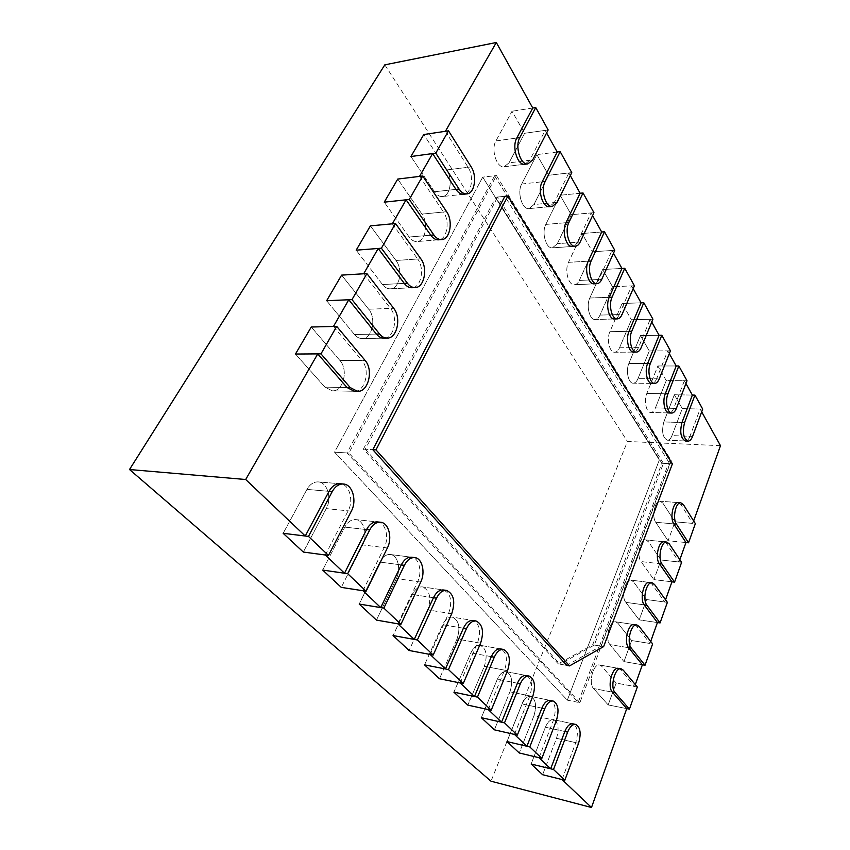 <?xml version="1.0" encoding="UTF-8"?>
<svg xmlns="http://www.w3.org/2000/svg" width="850" height="850" viewBox="0 0 850 850"><rect width="100%" height="100%" fill="white"/><g stroke="black" fill="none" stroke-linecap="round" stroke-linejoin="round"><path stroke-width="0.64" stroke-dasharray="4.25 3.19" d="M562.031 779.556L575.779 742.656C578.574 732.785 577.607 726.506 572.879 723.828L553.541 719.674C550.396 719.323 547.676 721.841 545.392 727.218L531.122 764.012L545.392 727.218C547.676 721.841 550.396 719.323 553.541 719.674L572.879 723.828M538.985 757.701L553.531 720.003C556.495 709.761 555.411 703.237 550.301 700.421L530.623 696.426C527.329 696.065 524.482 698.594 522.112 703.991L507.014 741.582L522.112 703.991C524.482 698.594 527.329 696.065 530.623 696.426L550.301 700.421M514.441 734.421L529.847 695.884C533.003 685.249 531.792 678.459 526.224 675.506L506.217 671.681C502.754 671.33 499.789 673.859 497.324 679.267L481.334 717.687L497.324 679.267C499.789 673.859 502.754 671.33 506.217 671.681L526.224 675.506M488.24 709.569L504.592 670.161C507.96 659.09 506.6 652.014 500.522 648.911L480.176 645.299C476.542 644.948 473.45 647.477 470.889 652.896L453.9 692.166L470.889 652.896C473.45 647.477 476.542 644.948 480.176 645.299L500.522 648.911M460.211 682.975L477.604 642.674C481.196 631.125 479.666 623.73 473.004 620.479L452.328 617.111C448.513 616.771 445.283 619.299 442.638 624.707L424.543 664.859L442.638 624.707C445.283 619.299 448.513 616.771 452.328 617.111L473.004 620.479M430.142 654.457L448.694 613.232C452.551 601.152 450.808 593.406 443.477 589.985L422.45 586.914C418.466 586.596 415.098 589.124 412.356 594.501L393.061 635.556L412.356 594.501C415.098 589.124 418.466 586.596 422.45 586.914L443.477 589.985M397.821 623.804L417.658 581.623C422.503 571.976 419.092 557.77 411.687 557.218L390.341 554.497C386.166 554.2 382.67 556.729 379.833 562.062L359.189 604.053L379.833 562.062C382.67 556.729 386.166 554.2 390.341 554.497L411.687 557.218M362.971 590.739L384.232 547.591C389.544 537.551 385.56 522.357 377.379 521.911L355.704 519.594C351.358 519.35 347.724 521.858 344.813 527.117L322.671 570.074L344.813 527.117C347.724 521.858 351.358 519.35 355.704 519.594L377.379 521.911M325.284 554.997L348.149 510.839C353.993 500.374 349.308 484.043 340.212 483.746L318.24 481.918C313.724 481.737 309.974 484.224 306.978 489.388L283.156 533.311L306.978 489.388C309.974 484.224 313.724 481.737 318.24 481.918L340.212 483.746M354.291 391.266L332.297 390.841L324.976 387.143L347.023 387.504L324.976 387.143L295.471 354.036L324.976 387.143L332.297 390.841L354.291 391.266C365.171 392.147 370.589 369.899 361.898 360.442L339.915 360.485L311.259 327.027L339.915 360.485C348.681 369.803 343.251 391.723 332.297 390.841C343.251 391.723 348.681 369.803 339.915 360.485L365.096 360.432M333.466 326.453L361.898 360.442M383.945 338.151L362.089 338.523C359.274 338.523 356.734 337.184 354.471 334.517L376.391 334.082L354.471 334.517L326.634 300.73L354.471 334.517C356.734 337.184 359.274 338.523 362.089 338.523L383.945 338.151C393.911 338.619 398.448 317.804 390.501 308.412L368.666 309.209L341.604 275.124L368.666 309.209C376.678 318.463 372.141 338.98 362.089 338.523C372.141 338.98 376.678 318.463 368.666 309.209L393.678 308.295M363.683 273.774L390.501 308.412M411.984 287.736L390.288 288.819C387.409 288.894 384.816 287.47 382.489 284.538L404.26 283.39L382.489 284.538L356.182 250.176L382.489 284.538C384.816 287.47 387.409 288.894 390.288 288.819L411.984 287.736C421.132 287.874 424.957 268.313 417.669 258.995L395.983 260.483L370.398 225.866L395.983 260.483C403.346 269.652 399.521 288.947 390.288 288.819C399.521 288.947 403.346 269.652 395.983 260.483L420.814 258.783M392.328 223.816L417.669 258.995M438.558 239.827L417.031 241.549C414.12 241.697 411.496 240.189 409.137 237.012L430.737 235.206L409.137 237.012L384.243 202.173L409.137 237.012C411.496 240.189 414.12 241.697 417.031 241.549L438.558 239.827C446.973 239.711 450.213 221.244 443.498 212.011L421.972 214.115L397.747 179.063L421.972 214.115C428.761 223.199 425.521 241.421 417.031 241.549C425.521 241.421 428.761 223.199 421.972 214.115L446.622 211.703M419.528 176.396L443.498 212.011M463.781 194.236L442.425 196.541C439.514 196.754 436.879 195.16 434.509 191.76L455.94 189.369L434.509 191.76L410.922 156.528L434.509 191.76C436.879 195.16 439.514 196.754 442.425 196.541L463.781 194.236C471.527 193.928 474.289 176.417 468.084 167.28L446.739 169.936L423.778 134.534L446.739 169.936C453.018 178.936 450.245 196.222 442.425 196.541C450.245 196.222 453.018 178.936 446.739 169.936L471.176 166.887M445.389 131.304L468.084 167.28M529.699 160.268L524.939 164.231L504.199 166.759C496.804 168.385 490.684 149.611 495.922 140.93L512.019 111.244L524.641 133.28L545.179 130.379L529.699 160.268L509.012 162.839L504.199 166.759C496.804 168.385 490.684 149.611 495.922 140.93L512.019 111.244L524.641 133.28L509.012 162.839L504.199 166.759L524.939 164.231M545.179 130.379L546.603 132.951M554.264 202.576L549.44 206.678L529.061 208.611C522.197 209.918 516.864 192.451 521.677 184.025L536.849 154.604L548.675 175.259L568.852 172.964L554.264 202.576L533.938 204.542L529.061 208.611C522.197 209.918 516.864 192.451 521.677 184.025L536.849 154.604L548.675 175.259L533.938 204.542L529.061 208.611L549.44 206.678M568.852 172.964L570.318 175.599M577.288 242.239C576.013 244.853 574.398 246.266 572.454 246.458L552.426 247.86C546.04 248.912 541.365 232.592 545.806 224.421L560.139 195.266L571.253 214.678L591.079 212.925L577.288 242.239L557.313 243.674L552.426 247.86C546.04 248.912 541.365 232.592 545.806 224.421L560.139 195.266L571.253 214.678L557.313 243.674L552.426 247.86L572.454 246.458M591.079 212.925L592.567 215.602M598.91 279.491C597.646 282.221 596.031 283.656 594.086 283.826L574.409 284.739C568.48 285.579 564.357 270.289 568.469 262.342L582.027 233.506L592.492 251.77L611.968 250.495L598.91 279.491L579.296 280.457C578.011 283.156 576.385 284.58 574.409 284.739C568.48 285.579 564.357 270.289 568.469 262.342L582.027 233.506L592.492 251.77L579.296 280.457C578.011 283.156 576.385 284.58 574.409 284.739L594.086 283.826M611.968 250.495L613.477 253.215M619.268 314.553C618.003 317.369 616.409 318.846 614.476 318.973L595.138 319.473C589.613 320.131 585.979 305.756 589.794 298.031L602.65 269.514L612.51 286.737L631.646 285.887L619.268 314.553L599.994 315.095C598.719 317.889 597.093 319.345 595.138 319.473C589.613 320.131 585.979 305.756 589.794 298.031L602.65 269.514L612.51 286.737L599.994 315.095C598.719 317.889 597.093 319.345 595.138 319.473L614.476 318.973M631.646 285.887L633.176 288.639M638.456 347.608C637.202 350.508 635.619 352.006 633.718 352.102L614.709 352.229C609.567 352.75 606.347 339.182 609.896 331.67L622.094 303.482L631.412 319.749L650.218 319.281L638.456 347.608L619.523 347.777C618.247 350.646 616.643 352.134 614.709 352.229C609.567 352.75 606.347 339.182 609.896 331.67L622.094 303.482L631.412 319.749L619.523 347.777C618.247 350.646 616.643 352.134 614.709 352.229L633.718 352.102M650.218 319.281L651.759 322.054M656.582 378.824C655.339 381.799 653.778 383.318 651.907 383.392L633.229 383.18C628.426 383.573 625.558 370.749 628.872 363.439L640.475 335.58L649.294 350.976L667.76 350.848L656.582 378.824L637.968 378.664C636.714 381.597 635.131 383.106 633.229 383.18C628.426 383.573 625.558 370.749 628.872 363.439L640.475 335.58L649.294 350.976L637.968 378.664C636.714 381.597 635.131 383.106 633.229 383.18L651.907 383.392M667.76 350.848L669.311 353.632M673.721 408.351C672.499 411.379 670.969 412.93 669.12 412.973L650.771 412.462C646.276 412.76 643.716 400.594 646.818 393.476L657.868 365.957L666.23 380.545L684.378 380.726L673.721 408.351L655.435 407.894C654.192 410.89 652.641 412.409 650.771 412.462C646.276 412.76 643.716 400.594 646.818 393.476L657.868 365.957L666.23 380.545L655.435 407.894C654.192 410.89 652.641 412.409 650.771 412.462L669.12 412.973M684.378 380.726L685.939 383.52M689.956 436.326C688.755 439.408 687.246 440.969 685.451 441.001L667.409 440.215C662.649 437.697 661.459 431.598 663.818 421.929L674.358 394.751L682.284 408.595L700.124 409.052L689.956 436.326L671.989 435.593C670.767 438.642 669.237 440.183 667.409 440.215C662.649 437.697 661.459 431.598 663.818 421.929L674.358 394.751L682.284 408.595L671.989 435.593C670.767 438.642 669.237 440.183 667.409 440.215L685.451 441.001M700.124 409.052L701.686 411.857M693.664 520.933L692.782 523.398L680.882 504.549L678.215 502.605L660.153 501.192L662.862 503.126L674.985 521.815L668.079 540.749L685.961 542.534L668.079 540.749L674.985 521.815L692.782 523.398M679.851 559.661L679.012 562.009L666.623 543.596L664.062 541.79L645.819 539.952L648.433 541.747L661.056 560.001L653.894 579.604L671.946 581.825L653.894 579.604L661.056 560.001L679.012 562.009M665.539 599.803L664.753 602.002L651.844 584.077L649.4 582.42L630.987 580.125L633.473 581.772L646.616 599.558L639.2 619.873L657.433 622.551L639.2 619.873L646.616 599.558L664.753 602.002M650.707 641.421L649.974 643.471L636.501 626.089L634.206 624.58L615.612 621.796L617.95 623.284L631.656 640.549L623.964 661.608L642.377 664.785L623.964 661.608L631.656 640.549L649.974 643.471M635.311 684.601L634.631 686.503L620.574 669.694L618.439 668.355L599.675 665.029L601.853 666.379L616.144 683.06L608.164 704.916L616.144 683.06L634.631 686.503M669.736 463.717L600.876 646.149L566.706 665.391L559.969 664.169L594.299 645.054L663.436 463.356L669.736 463.717L504.879 196.276L497.654 197.03L365.266 449.246L372.81 449.692L363.386 449.14L558.291 663.871L566.706 665.391M351.337 511.169L326.262 508.619C332.127 498.312 327.388 482.226 318.24 481.918C327.388 482.226 332.127 498.312 326.262 508.619L303.312 552.054L326.262 508.619L348.149 510.839M387.366 547.974L362.652 544.914C367.986 535.033 363.949 520.062 355.704 519.594C363.949 520.062 367.986 535.033 362.652 544.914L341.286 587.382L362.652 544.914L384.232 547.591M420.739 582.069L396.387 578.574C401.264 569.075 397.811 555.061 390.341 554.497C397.811 555.061 401.264 569.075 396.387 578.574L376.433 620.096L396.387 578.574L417.658 581.623M451.733 613.721L427.763 609.875C431.63 597.964 429.866 590.304 422.45 586.914C429.866 590.304 431.63 597.964 427.763 609.875L409.084 650.473L427.763 609.875L448.694 613.232M480.59 643.206L457.002 639.041C460.615 627.651 459.053 620.341 452.328 617.111C459.053 620.341 460.615 627.651 457.002 639.041L439.482 678.746L457.002 639.041L477.604 642.674M507.535 670.724L484.33 666.304C487.709 655.382 486.328 648.38 480.176 645.299C486.328 648.38 487.709 655.382 484.33 666.304L467.84 705.139L484.33 666.304L504.592 670.161M532.737 696.469L509.915 691.826C513.092 681.339 511.859 674.624 506.217 671.681C511.859 674.624 513.092 681.339 509.915 691.826L494.381 729.821L509.915 691.826L529.847 695.884M556.367 720.609L533.928 715.785C536.913 705.681 535.819 699.231 530.623 696.426C535.819 699.231 536.913 705.681 533.928 715.785L519.254 752.972L533.928 715.785L553.531 720.003M578.563 743.293L556.506 738.31C559.321 728.567 558.333 722.351 553.541 719.674C558.333 722.351 559.321 728.567 556.506 738.31L542.619 774.711L556.506 738.31L575.779 742.656M720.492 445.676L627.459 441.479L491.013 781.203M618.439 668.355L599.675 665.029C593.332 663.202 588.083 683.198 593.566 688.532L612.383 692.134L593.566 688.532L608.164 704.916L626.747 708.624L608.164 704.916L593.566 688.532C588.083 683.198 593.332 663.202 599.675 665.029L601.853 666.379L616.144 683.06L637.309 686.991M634.206 624.58L615.612 621.796C609.567 620.202 604.839 639.179 609.971 644.629L628.617 647.689L609.971 644.629L623.964 661.608L609.971 644.629C604.839 639.179 609.567 620.202 615.612 621.796L617.95 623.284L631.656 640.549L652.619 643.896M649.4 582.42L630.987 580.125C625.228 578.765 620.957 596.806 625.781 602.342L644.247 604.892L625.781 602.342L639.2 619.873L625.781 602.342C620.957 596.806 625.228 578.765 630.987 580.125L633.473 581.772L646.616 599.558L667.378 602.363M664.062 541.79L645.819 539.952C640.337 538.783 636.491 555.985 641.017 561.574L659.303 563.656L641.017 561.574L653.894 579.604L641.017 561.574C636.491 555.985 640.337 538.783 645.819 539.952L648.433 541.747L661.056 560.001L681.615 562.296M678.215 502.605L660.153 501.192C654.936 500.193 651.451 516.619 655.711 522.261L673.816 523.898L655.711 522.261L668.079 540.749L655.711 522.261C651.451 516.619 654.936 500.193 660.153 501.192L662.862 503.126L674.985 521.815L695.353 523.632M532.748 108.014L512.019 111.244L532.748 108.014M384.827 64.834L627.459 441.479M692.357 395.069L674.358 394.751L692.357 395.069M676.186 365.989L657.868 365.957L676.186 365.989M659.111 335.283L640.475 335.58L659.111 335.283M641.059 302.823L622.094 303.482L641.059 302.823M621.945 268.451L602.65 269.514L621.945 268.451M601.683 231.986L582.027 233.506L601.683 231.986M580.136 193.248L560.139 195.266L580.136 193.248M557.207 152.012L536.849 154.604L557.207 152.012M600.876 646.149L594.299 645.054M365.266 449.246L559.969 664.169M663.436 463.356L497.654 197.03M579.881 702.684L348.872 453.061L496.432 175.536L671.213 460.626L579.881 702.684L567.322 700.156L334.549 452.179L348.872 453.061M494.626 175.748L669.651 460.541L578.234 702.355L346.981 452.944L494.626 175.748L482.715 177.14L659.334 459.978L567.322 700.156L334.549 452.179L482.715 177.14L496.432 175.536M669.651 460.541L671.213 460.626M603.638 646.606L592.662 644.778L558.291 663.871M592.662 644.778L661.863 463.271L495.848 197.211L363.386 449.14M578.234 702.355L567.322 700.156L659.334 459.978L482.715 177.14L334.549 452.179L346.981 452.944M661.863 463.271L672.382 463.866M495.848 197.211L504.879 196.276M548.154 129.954L524.641 133.28L509.012 162.839L532.695 159.896M571.774 172.624L548.675 175.259L533.938 204.542L557.207 202.289M593.948 212.67L571.253 214.678L557.313 243.674L580.178 242.027M614.784 250.304L592.492 251.77L579.296 280.457L601.758 279.353M634.408 285.759L612.51 286.737L599.994 315.095L622.062 314.479M652.938 319.207L631.412 319.749L619.523 347.777L641.197 347.586M670.438 350.827L649.294 350.976L637.968 378.664L659.271 378.845M687.002 380.747L666.23 380.545L655.435 407.894L676.366 408.425M702.706 409.116L682.284 408.595L671.989 435.593L692.559 436.433M329.014 491.353L306.978 489.388L329.014 491.353M366.552 529.571L344.813 527.117L366.552 529.571M401.264 564.921L379.833 562.062L401.264 564.921M433.457 597.72L412.356 594.501L433.457 597.72M463.409 628.214L442.638 624.707L463.409 628.214M491.332 656.657L470.889 652.896L491.332 656.657M517.427 683.23L497.324 679.267L517.427 683.23M541.875 708.135L522.112 703.991L541.875 708.135M564.825 731.499L545.392 727.218L564.825 731.499M623.284 670.183L620.574 669.694M639.189 626.492L636.501 626.089M654.5 584.418L651.844 584.077M669.258 543.862L666.623 543.596M683.485 504.751L680.882 504.549M495.922 140.93L516.789 138.029L495.922 140.93M663.818 421.929L681.955 422.524L663.818 421.929M646.818 393.476L665.274 393.794L646.818 393.476M628.872 363.439L647.647 363.439L628.872 363.439M609.896 331.67L629 331.319L609.896 331.67M589.794 298.031L609.237 297.288L589.794 298.031M568.469 262.342L588.264 261.152L568.469 262.342M545.806 224.421L565.951 222.721L545.806 224.421M521.677 184.025L542.183 181.773L521.677 184.025"/><path stroke-width="1.27" d="M629.436 709.155L615.113 692.654C609.726 687.278 614.922 667.006 621.159 668.833L623.284 670.183L637.309 686.991L629.436 709.155L626.747 708.624L591.494 807.5L562.031 779.556L542.619 774.711L531.122 764.012L550.683 768.793L564.825 731.499C567.088 726.049 569.776 723.488 572.879 723.828L575.684 724.423C572.581 724.094 569.904 726.654 567.641 732.126L553.52 769.494L564.836 780.258L578.563 743.293C581.357 733.401 580.391 727.111 575.684 724.423M550.683 768.793L538.985 757.701L519.254 752.972L507.014 741.582L526.915 746.247L541.875 708.135C544.234 702.653 547.039 700.081 550.301 700.421L553.148 701.006C549.897 700.666 547.092 703.237 544.744 708.73L529.794 746.927L541.843 758.391L556.367 720.609C559.321 710.356 558.248 703.821 553.148 701.006M526.915 746.247L514.441 734.421L494.381 729.821L481.334 717.687L501.564 722.202L517.427 683.23C519.871 677.737 522.803 675.166 526.224 675.506L529.125 676.058C525.714 675.718 522.782 678.3 520.338 683.804L504.496 722.851L517.352 735.091L532.737 696.469C535.883 685.812 534.682 679.012 529.125 676.058M501.564 722.202L488.24 709.569L467.84 705.139L453.9 692.166L474.47 696.501L491.332 656.657C493.871 651.153 496.931 648.571 500.522 648.911L503.476 649.442C499.885 649.102 496.825 651.684 494.296 657.199L477.445 697.128L491.204 710.207L507.535 670.724C510.892 659.632 509.533 652.534 503.476 649.442M474.47 696.501L460.211 682.975L439.482 678.746L424.543 664.859L445.442 668.971L463.409 628.214C466.034 622.721 469.232 620.149 473.004 620.479L476.011 620.968C472.239 620.638 469.051 623.22 466.416 628.724L448.471 669.566L463.218 683.591L480.59 643.206C484.181 631.635 482.651 624.219 476.011 620.968M445.442 668.971L430.142 654.457L409.084 650.473L393.061 635.556L414.279 639.412L433.457 597.72C436.178 592.248 439.524 589.677 443.477 589.985L446.526 590.431C442.574 590.123 439.237 592.705 436.517 598.188L417.361 639.976L433.203 655.042L451.733 613.721C455.579 601.619 453.847 593.852 446.526 590.431M414.279 639.412L397.821 623.804L376.433 620.096L359.189 604.053L380.726 607.591L401.264 564.921C404.079 559.513 407.554 556.941 411.687 557.218L414.789 557.621C410.656 557.334 407.182 559.916 404.366 565.346L383.86 608.101L400.924 624.336L420.739 582.069C425.584 572.401 422.184 558.174 414.789 557.621M380.726 607.591L362.971 590.739L341.286 587.382L322.671 570.074L344.505 573.229L366.552 529.571C369.453 524.227 373.065 521.677 377.379 521.911L380.524 522.251C376.21 522.006 372.608 524.577 369.707 529.933L347.671 573.686L366.116 591.228L387.366 547.974C392.668 537.912 388.705 522.697 380.524 522.251M344.505 573.229L325.284 554.997L303.312 552.054L283.156 533.311L305.267 536.021L329.014 491.353C331.999 486.104 335.729 483.576 340.212 483.746L343.411 484.011C338.927 483.841 335.197 486.381 332.212 491.629L308.486 536.414L328.483 555.433L351.337 511.169C357.17 500.671 352.484 484.309 343.411 484.011M305.267 536.021L245.692 479.506L317.741 353.887L347.023 387.504L354.291 391.266L357.489 391.329C368.358 392.211 373.777 369.92 365.096 360.432L336.696 326.368L320.971 353.866L350.232 387.568L357.489 391.329M317.741 353.887L295.471 354.036L311.259 327.027L333.466 326.453L348.776 299.752L376.391 334.082C378.632 336.791 381.151 338.151 383.945 338.151L387.111 338.098C397.078 338.566 401.614 317.709 393.678 308.295L366.892 273.572L351.996 299.614L379.578 334.018C381.809 336.738 384.328 338.098 387.111 338.098M348.776 299.752L326.634 300.73L341.604 275.124L363.683 273.774L378.197 248.466L404.26 283.39C406.555 286.365 409.126 287.81 411.984 287.736L415.14 287.576C424.277 287.725 428.092 268.122 420.814 258.783L395.516 223.518L381.395 248.221L407.416 283.22C409.711 286.206 412.282 287.661 415.14 287.576M378.197 248.466L356.182 250.176L370.398 225.866L392.328 223.816L406.098 199.803L430.737 235.206C433.075 238.436 435.678 239.976 438.558 239.827L441.681 239.572C450.086 239.466 453.326 220.958 446.622 211.703L422.694 176.003L409.275 199.463L433.882 234.951C436.209 238.181 438.802 239.721 441.681 239.572M406.098 199.803L384.243 202.173L397.747 179.063L419.528 176.396L432.618 153.563L455.94 189.369C458.288 192.833 460.891 194.448 463.781 194.236L466.873 193.896C474.608 193.598 477.381 176.056 471.176 166.887L448.524 130.836L435.774 153.138L459.053 189.019C461.391 192.493 463.994 194.119 466.873 193.896M432.618 153.563L410.922 156.528L423.778 134.534L445.389 131.304L496.315 42.5L532.748 108.014L516.789 138.029C511.594 146.806 517.618 165.856 524.939 164.231L527.946 163.859C520.646 165.484 514.633 146.402 519.817 137.615L535.744 107.546L548.154 129.954L532.695 159.896L527.946 163.859M546.603 132.951L557.207 152.012L542.183 181.773C537.413 190.283 542.661 207.995 549.44 206.678L552.394 206.401C545.626 207.708 540.388 189.975 545.148 181.443L560.161 151.64L571.774 172.624L557.207 202.289L552.394 206.401M570.318 175.599L580.136 193.248L565.951 222.721C561.563 230.988 566.153 247.52 572.454 246.458L575.354 246.256C569.064 247.318 564.485 230.764 568.873 222.477L583.036 192.961L593.948 212.67L580.178 242.027C578.914 244.651 577.299 246.064 575.354 246.256M592.567 215.602L601.683 231.986L588.264 261.152C584.205 269.184 588.242 284.665 594.086 283.826L596.934 283.688C591.101 284.527 587.074 269.025 591.133 260.982L604.52 231.774L614.784 250.304L601.758 279.353C600.482 282.083 598.878 283.528 596.934 283.688M613.477 253.215L621.945 268.451L609.237 297.288C605.466 305.097 609.036 319.642 614.476 318.973L617.27 318.899C611.841 319.568 608.292 305.001 612.053 297.171L624.739 268.292L634.408 285.759L622.062 314.479C620.798 317.294 619.204 318.771 617.27 318.899M633.176 288.639L641.059 302.823L629 331.319C625.494 338.916 628.649 352.633 633.718 352.102L636.469 352.091C631.412 352.612 628.267 338.874 631.763 331.266L643.801 302.728L652.938 319.207L641.197 347.586C639.944 350.487 638.371 351.985 636.469 352.091M651.759 322.054L659.111 335.283L647.647 363.439C644.374 370.823 647.179 383.796 651.907 383.392L654.606 383.424C649.889 383.828 647.094 370.844 650.367 363.439L661.81 335.24L670.438 350.827L659.271 378.845C658.038 381.82 656.476 383.35 654.606 383.424M669.311 353.632L676.186 365.989L665.274 393.794C662.203 400.987 664.711 413.281 669.12 412.973L671.776 413.047C667.378 413.355 664.87 401.041 667.941 393.837L678.831 365.989L687.002 380.747L676.366 408.425C675.144 411.453 673.614 412.994 671.776 413.047M685.939 383.52L692.357 395.069L681.955 422.524C679.617 432.299 680.776 438.462 685.451 441.001L688.054 441.108C683.4 438.568 682.231 432.406 684.569 422.609L694.96 395.123L702.706 409.116L692.559 436.433C691.358 439.514 689.849 441.076 688.054 441.108M701.686 411.857L720.492 445.676L693.664 520.933M688.543 542.789L685.961 542.534L673.816 523.898C669.641 518.202 673.094 501.606 678.215 502.605L680.829 502.807L683.485 504.751L695.353 523.632L688.543 542.789L676.441 524.131C672.265 518.426 675.718 501.808 680.829 502.807M685.961 542.534L679.851 559.661M674.56 582.144L671.946 581.825L659.303 563.656C654.851 558.014 658.676 540.621 664.062 541.79L666.697 542.056L669.258 543.862L681.615 562.296L674.56 582.144L661.948 563.954C657.507 558.301 661.321 540.887 666.697 542.056M671.946 581.825L665.539 599.803M660.067 622.933L657.433 622.551L644.247 604.892C639.508 599.314 643.737 581.06 649.4 582.42L652.067 582.76L654.5 584.418L667.378 602.363L660.067 622.933L646.914 605.253C642.186 599.675 646.414 581.4 652.067 582.76M657.433 622.551L650.707 641.421M645.033 665.242L642.377 664.785L628.617 647.689C623.56 642.207 628.256 623.008 634.206 624.58L636.894 624.984L639.189 626.492L652.619 643.896L645.033 665.242L631.316 648.125C626.269 642.643 630.955 623.411 636.894 624.984M642.377 664.785L635.311 684.601M626.747 708.624L612.383 692.134C606.985 686.768 612.191 666.528 618.439 668.355L621.159 668.833M372.81 449.692L504.879 196.276L507.918 195.968L375.976 449.873L569.532 665.901L566.706 665.391L372.81 449.692L375.976 449.873M591.494 807.5L491.013 781.203L129.508 469.519L384.827 64.834L496.315 42.5M245.692 479.506L129.508 469.519M569.532 665.901L603.638 646.606L672.382 463.866L507.918 195.968M535.744 107.546L532.748 108.014M560.161 151.64L557.207 152.012M583.036 192.961L580.136 193.248M604.52 231.774L601.683 231.986M624.739 268.292L621.945 268.451M328.483 555.433L303.312 552.054L283.156 533.311L308.486 536.414M366.116 591.228L341.286 587.382L322.671 570.074L347.671 573.686M400.924 624.336L376.433 620.096L359.189 604.053L383.86 608.101M433.203 655.042L409.084 650.473L393.061 635.556L417.361 639.976M463.218 683.591L439.482 678.746L424.543 664.859L448.471 669.566M643.801 302.728L641.059 302.823M661.81 335.24L659.111 335.283M678.831 365.989L676.186 365.989M694.96 395.123L692.357 395.069M491.204 710.207L467.84 705.139L453.9 692.166L477.445 697.128M517.352 735.091L494.381 729.821L481.334 717.687L504.496 722.851M541.843 758.391L519.254 752.972L507.014 741.582L529.794 746.927M564.836 780.258L542.619 774.711L531.122 764.012L553.52 769.494M320.971 353.866L295.471 354.036L311.259 327.027L336.696 326.368M351.996 299.614L326.634 300.73L341.604 275.124L366.892 273.572M381.395 248.221L356.182 250.176L370.398 225.866L395.516 223.518M409.275 199.463L384.243 202.173L397.747 179.063L422.694 176.003M435.774 153.138L410.922 156.528L423.778 134.534L448.524 130.836M519.817 137.615L516.789 138.029M545.148 181.443L542.183 181.773M568.873 222.477L565.951 222.721M591.133 260.982L588.264 261.152M612.053 297.171L609.237 297.288M332.212 491.629L329.014 491.353M369.707 529.933L366.552 529.571M404.366 565.346L401.264 564.921M436.517 598.188L433.457 597.72M466.416 628.724L463.409 628.214M631.763 331.266L629 331.319M650.367 363.439L647.647 363.439M667.941 393.837L665.274 393.794M684.569 422.609L681.955 422.524M494.296 657.199L491.332 656.657M520.338 683.804L517.427 683.23M544.744 708.73L541.875 708.135M567.641 732.126L564.825 731.499M615.113 692.654L612.383 692.134M631.316 648.125L628.617 647.689M646.914 605.253L644.247 604.892M661.948 563.954L659.303 563.656M676.441 524.131L673.816 523.898M350.232 387.568L347.023 387.504M379.578 334.018L376.391 334.082M407.416 283.22L404.26 283.39M433.882 234.951L430.737 235.206M459.053 189.019L455.94 189.369"/></g></svg>
